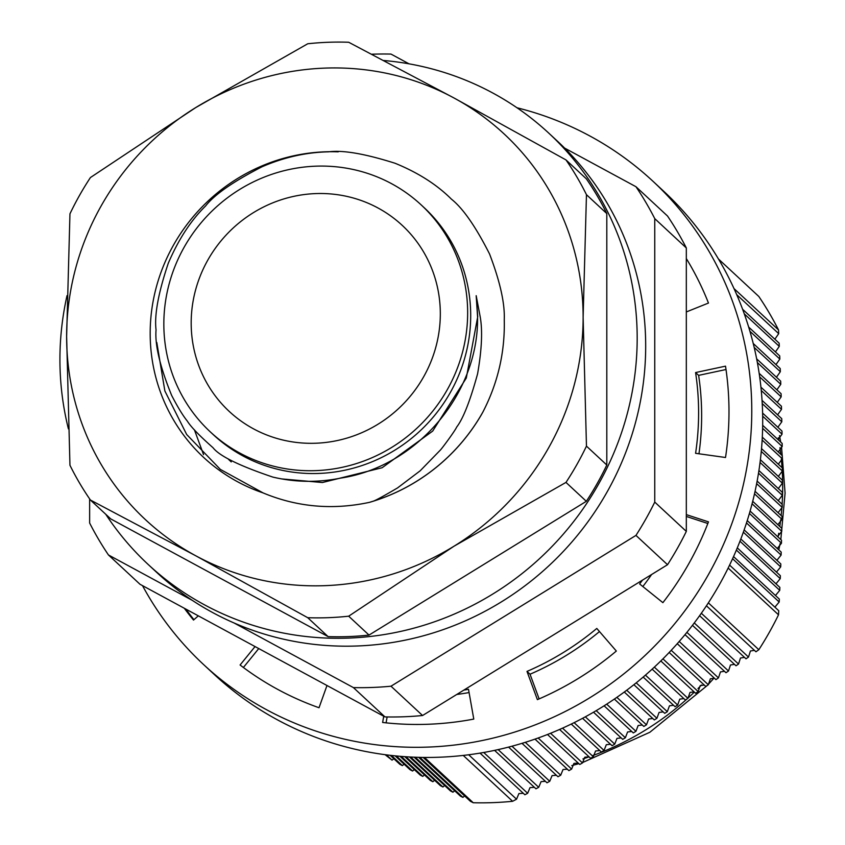 <?xml version="1.0" encoding="UTF-8"?>
<svg xmlns="http://www.w3.org/2000/svg" width="845" height="845" viewBox="0 0 845 845"><rect width="100%" height="100%" fill="white"/><g stroke="black" fill="none" stroke-linecap="round" stroke-linejoin="round"><path stroke-width="1.27" d="M372.56 501.391A185.9 179.129 -47.1 0 0 482.991 411.864C497.958 382.785 505.046 352.08 504.254 319.748C504.951 303.418 500.05 281.501 489.561 253.996C475.682 226.597 462.965 208.314 451.41 199.145C436.844 184.601 418.074 172.644 395.08 163.265C364.924 153.727 342.774 149.914 328.62 151.825C306.239 152.29 284.057 157.265 262.077 166.75C233.368 181.485 214.556 194.551 205.641 205.927C190.885 220.397 178.422 239.536 168.25 263.323C158.321 292.93 154.255 315.111 156.05 329.867C154.793 344.866 160.001 366.719 171.662 395.428C177.661 407.036 182.879 415.592 187.326 421.095C190.822 426.799 199.388 435.661 213.003 447.702C219.383 455.994 239.325 465.785 272.829 477.087C295.306 482.368 317.931 482.696 340.704 478.09C416.944 466.715 479.147 393.242 477.552 316.442L476.179 295.676L480.192 316.769C482.664 330.68 481.798 349.682 477.594 373.786C470.179 400.815 463.218 418.571 456.701 427.031C454.959 431.034 441.312 449.403 440.097 450.343L420.176 470.802L397.53 487.935C382.627 496.68 374.303 501.169 372.56 501.391L369.508 502.342C332.634 510.232 297.186 507.095 263.154 492.941A178.147 171.662 132.9 0 1 150.178 333.363A178.147 171.662 132.9 0 1 338.222 151.846M482.991 411.864L481.439 414.652A185.9 179.129 132.9 0 1 369.508 502.342M476.179 295.676L477.742 316.611L466.303 378.032L432.703 431.066L382.141 467.729L322.389 482.527L281.543 478.904M194.392 429.788L203.55 454.61M156.8 342.489L164.87 390.971L186.671 434.499L220.355 469.397L263.154 492.941M654.759 218.633L686.32 247.955L686.32 531.399L654.759 502.088L654.759 218.633A322.22 310.485 -47.1 0 0 635.958 186.713L564.587 148.076M635.958 535.403L667.529 564.713L422.563 715.514L390.992 686.203L635.958 535.403A322.22 310.485 -47.1 0 0 654.759 502.088M234.086 622.987L353.411 687.598L384.971 716.909L140.006 584.275L108.445 554.954L192.396 600.415M89.644 498.909L89.644 523.034A322.22 310.485 -47.1 0 0 108.445 554.954M440.319 313.791A127.025 122.409 -47.1 0 0 402.188 225.33A127.025 122.409 -47.1 0 0 226.059 235.111A127.025 122.409 -47.1 0 0 229.301 411.483A127.025 122.409 -47.1 0 0 364.48 431.478A127.025 122.409 -47.1 0 0 440.319 313.791M467.655 312.777A154.91 149.269 -47.1 0 0 421.169 204.891A154.91 149.269 -47.1 0 0 256.32 180.513A154.91 149.269 -47.1 0 0 163.835 324.036A154.91 149.269 -47.1 0 0 210.331 431.911A154.91 149.269 -47.1 0 0 375.169 456.3A154.91 149.269 -47.1 0 0 467.655 312.777M210.331 431.911L213.362 434.731A154.91 149.269 -47.1 0 0 378.211 459.11A154.91 149.269 -47.1 0 0 470.697 315.597A154.91 149.269 -47.1 0 0 424.201 207.712L421.169 204.891M408.991 63.819L390.992 54.08A322.22 310.485 -47.1 0 0 371.726 54.228M353.411 687.598A322.22 310.485 -47.1 0 0 390.992 686.203M384.971 716.909A322.22 310.485 -47.1 0 0 422.563 715.514M667.529 564.713A322.22 310.485 -47.1 0 0 686.32 531.399M686.32 247.955A322.22 310.485 -47.1 0 0 667.529 216.035L635.958 186.713M142.488 585.617A329.962 317.952 -47.1 0 0 203.656 664.624L214.588 674.775A329.962 317.952 -47.1 0 0 277.35 719.792A329.962 317.952 -47.1 0 0 719.348 584.729A329.962 317.952 -47.1 0 0 663.674 191.223L652.752 181.073A329.962 317.952 -47.1 0 0 589.99 136.056A329.962 317.952 -47.1 0 0 517.003 107.769M599.485 631.553A275.745 265.71 132.9 0 1 530.037 674.226L539.121 698.899M616.332 651.051L596.792 628.448A275.745 265.71 132.9 0 1 526.995 671.405L537.388 699.639A306.724 295.56 -47.1 0 0 616.332 651.051M530.037 674.226L526.995 671.405M707.846 523.488L686.32 516.432M651.611 574.505A275.745 265.71 132.9 0 1 642.834 586.525M642.538 580.092A275.745 265.71 132.9 0 1 639.612 583.948L662.892 602.654A306.724 295.56 -47.1 0 0 708.469 521.872L686.32 514.616M726.013 369.518L698.625 375.37A275.745 265.71 132.9 0 1 698.963 453.786M725.517 366.16L695.583 372.56A275.745 265.71 132.9 0 1 695.583 453.311L725.517 457.494A306.724 295.56 -47.1 0 0 725.517 366.16M698.625 375.37L695.583 372.56M686.32 311.942L708.469 303.049A306.724 295.56 -47.1 0 0 686.32 258.538M185.889 609.118A306.724 295.56 -47.1 0 0 193.949 619.681M184.284 608.242A306.724 295.56 -47.1 0 0 193.516 620.061L198.311 615.847M469.081 692.551A275.745 265.71 132.9 0 1 456.754 694.474M387.126 716.951L386.091 722.845M383.725 716.233L382.627 722.464A306.724 295.56 -47.1 0 0 473.781 719.084L468.5 689.288A275.745 265.71 132.9 0 1 463.81 690.122M258.75 648.569L243.381 667.487M255.053 646.562L240.086 664.994A306.724 295.56 -47.1 0 0 319.019 707.74L326.983 685.517M203.656 664.624A329.962 317.952 -47.1 0 0 266.418 709.642A329.962 317.952 -47.1 0 0 686.71 608.273A329.962 317.952 -47.1 0 0 652.752 181.073M774.854 339.215L778.699 333.648L778.52 329.93A325.314 313.474 -47.1 0 0 758.831 296.489L718.472 259.003M775.435 351.932L779.291 346.376L779.153 343.197L742.607 309.259M775.974 364.607L779.84 359.062L779.703 355.893L748.67 327.068M776.46 377.229L780.336 371.705L780.22 368.547L753.233 343.482M776.893 389.809L780.78 384.295L780.674 381.148L756.655 358.84M777.273 402.347L781.181 396.833L781.086 393.707L759.169 373.353M777.601 414.821L781.519 409.329L781.435 406.213L760.933 387.168M777.865 427.253L781.805 421.782L781.741 418.666L762.042 400.382M778.076 439.622L782.037 434.172L781.984 431.077L762.602 413.078M778.224 451.938L782.206 446.509L782.164 443.424L762.676 425.32M778.319 464.201L782.322 458.793L782.301 455.719L762.296 437.15M778.351 476.411L782.375 471.014L782.364 467.961L761.525 448.611M778.319 488.568L782.364 483.192L782.375 480.15L760.394 459.733M778.234 500.662L782.301 495.307L782.322 492.286L758.926 470.549M778.076 512.693L782.174 507.37L782.216 504.359L757.141 481.069M777.875 524.682L781.995 519.379L782.047 516.38L755.06 491.315M777.601 536.607L781.752 531.325L781.815 528.347L752.715 501.317M777.284 548.489L781.456 543.229L781.54 540.261L750.106 511.067M776.904 560.319L781.107 555.08L781.202 552.123L747.244 520.594M776.47 572.097L780.695 566.889L780.812 563.942L744.149 529.899M775.985 583.821L780.241 578.635L780.368 575.709L740.833 538.994M775.456 595.503L779.734 590.349L779.872 587.423L737.294 547.887M774.876 607.143L779.185 602.01L779.333 599.094L733.544 556.58M706.431 605.802L755.948 651.78L758.831 649.72A325.314 313.474 -47.1 0 0 778.52 614.811L778.741 610.734L729.594 565.094M699.597 615.709L746.008 658.804L748.501 657.051L750.423 650.988L754.416 650.354M692.456 625.321L736.027 665.786L738.53 664.043L740.473 658.012L744.487 657.389M684.999 634.658L726.003 672.726L728.506 671.004L730.481 664.983L734.495 664.371M677.246 643.7L715.926 679.623L718.451 677.901L720.447 671.912L724.471 671.31M669.187 652.467L705.797 686.467L708.332 684.767L710.349 678.799L714.395 678.208M660.822 660.959L695.604 693.27L698.16 691.569L700.209 685.622L704.265 685.052M652.15 669.155L685.369 700.009L687.936 698.329L690.016 692.414L694.083 691.854M643.172 677.077L675.081 706.705L677.658 705.036L679.76 699.142L683.837 698.593M633.887 684.703L664.719 713.338L667.318 711.691L669.441 705.818L673.549 705.279M624.286 692.034L654.315 719.929L656.924 718.282L659.068 712.43L663.177 711.912M614.357 699.079L643.837 726.457L646.467 724.83L648.643 719L652.773 718.493M604.101 705.807L633.306 732.932L635.947 731.316L638.144 725.506L642.306 725.031M593.517 712.219L622.723 739.354L625.374 737.748L627.592 731.96L631.775 731.506M582.575 718.313L612.076 745.712L614.737 744.128L616.977 738.361L621.181 737.917M571.262 724.07L601.365 752.018L604.048 750.455L606.309 744.698L610.523 744.276M559.58 729.467L590.602 758.282L593.296 756.719L595.577 750.983L599.813 750.582M547.486 734.495L579.776 764.482L582.49 762.94L584.782 757.215L589.049 756.835A280.392 270.178 -47.1 0 1 582.923 758.937M534.98 739.121L568.896 770.629L571.621 769.098L573.935 763.394L578.223 763.035M522.009 743.336L557.975 776.735L560.71 775.214L563.034 769.52L567.333 769.182M508.563 747.107L546.99 782.787L549.736 781.287L552.081 775.604L556.401 775.277M494.589 750.381L535.962 788.797L538.719 787.308L541.075 781.636L545.416 781.329M480.034 753.117L524.882 794.765L527.65 793.275L530.016 787.624L534.378 787.329M423.155 757.426L470.348 801.261L473.242 802.75A325.314 313.474 -47.1 0 0 512.619 801.292L516.538 799.212L518.914 793.561L523.287 793.286M418.676 757.342L460.419 796.106L462.902 797.395L464.623 795.937M414.124 757.183L450.438 790.909L452.931 792.219L454.663 790.762M409.498 756.962L440.403 785.67L442.917 786.991L444.65 785.544M404.787 756.676L430.327 780.389L432.851 781.72L434.594 780.273M400.002 756.307L420.197 775.055L422.732 776.397L424.475 774.96M395.133 755.852L410.015 769.679L412.571 771.031L414.314 769.594M390.158 755.314L399.78 764.25L402.347 765.612L404.1 764.176M385.088 754.68L392.059 760.141L393.823 758.715M380.715 754.067L382.024 754.258M779.291 346.376L744.287 313.865M779.84 359.062L749.937 331.282M780.336 371.705L754.184 347.411M780.78 384.295L757.363 362.547M781.181 396.833L759.676 376.87M781.519 409.329L761.26 390.517M781.805 421.782L762.232 403.604M782.037 434.172L762.665 416.184M782.206 446.509L762.623 428.309M782.322 458.793L762.148 440.055M782.375 471.014L761.282 451.42M782.364 483.192L760.056 462.468M782.301 495.307L758.504 473.2M782.174 507.37L756.645 483.657M781.995 519.379L754.5 493.839M781.752 531.325L752.082 503.778M781.456 543.229L749.409 513.464M781.107 555.08L746.494 522.939M780.695 566.889L743.346 532.192M780.241 578.635L739.966 541.233M779.734 590.349L736.375 550.074M779.185 602.01L732.583 558.725M778.699 333.648L736.713 294.662M778.52 329.93L734.02 288.599M758.831 649.72L708.363 602.855M728.158 568.041L778.52 614.811M473.242 802.75L424.454 757.437M463.25 755.43L512.619 801.292M468.7 754.775L516.538 799.212M386.366 754.849L392.059 760.141M391.415 755.451L402.347 765.612M396.358 755.969L412.571 771.031M401.206 756.402L422.732 776.397M405.98 756.75L432.851 781.72M410.659 757.025L442.917 786.991M415.265 757.236L452.931 792.219M419.807 757.363L462.902 797.395M483.731 752.483L527.65 793.275M498.138 749.61L538.719 787.308M511.975 746.209L549.736 781.287M525.294 742.332L560.71 775.214M538.149 738.002L571.621 769.098M550.549 733.27L582.49 762.94M562.538 728.147L593.296 756.719M574.125 722.665L604.048 750.455M585.342 716.824L614.737 744.128M596.19 710.645L625.374 737.748M606.699 704.149L635.947 731.316M616.871 697.347L646.467 724.83M626.715 690.228L656.924 718.282M636.232 682.823L667.318 711.691M645.443 675.123L677.658 705.036M654.347 667.138L687.936 698.329M662.934 658.857L698.16 691.569M671.226 650.301L708.332 684.767M679.211 641.471L718.451 677.901M686.9 632.345L728.506 671.004M694.273 622.945L738.53 664.043M701.339 613.259L748.501 657.051M606.805 213.574A292.782 282.124 -47.1 0 0 586.335 178.813L565.981 159.916A292.782 282.124 132.9 0 1 586.462 194.688L606.805 213.574L606.805 465.014L586.462 446.128A292.782 282.124 132.9 0 1 565.981 482.411L586.335 501.307A292.782 282.124 -47.1 0 0 606.805 465.014M565.981 159.916L454.008 97.988L348.679 42.25A292.782 282.124 132.9 0 0 307.738 43.771L195.755 107.569L90.426 177.545A292.782 282.124 132.9 0 0 69.955 213.827L66.628 336.458A263.355 253.764 132.9 0 1 195.755 107.569A263.355 253.764 132.9 0 1 454.008 97.988A263.355 253.764 132.9 0 1 583.124 317.308A263.355 253.764 132.9 0 1 454.008 546.208A263.355 253.764 132.9 0 1 195.755 555.778A263.355 253.764 132.9 0 1 66.628 336.458L69.955 465.268A292.782 282.124 132.9 0 0 90.426 500.039L110.779 518.936L328.082 636.602A292.782 282.124 -47.1 0 0 369.022 635.081L586.335 501.307M383.693 60.502A294.335 283.614 132.9 0 1 548.849 133.204A294.335 283.614 132.9 0 1 637.183 338.169A294.335 283.614 132.9 0 1 461.454 610.861A294.335 283.614 132.9 0 1 148.255 564.544A294.335 283.614 132.9 0 1 105.773 514.299M68.413 428.88A294.335 283.614 132.9 0 1 59.921 359.569A294.335 283.614 132.9 0 1 67.008 295.634M548.849 133.204L557.351 141.094A294.335 283.614 132.9 0 1 645.686 346.07A294.335 283.614 132.9 0 1 469.957 618.762A294.335 283.614 132.9 0 1 156.748 572.435L148.255 564.544M90.426 500.039L195.755 555.778L307.738 617.706L328.082 636.602M586.462 446.128L583.124 317.308L586.462 194.688M369.022 635.081L348.679 616.185L454.008 546.208L565.981 482.411M348.679 616.185A292.782 282.124 132.9 0 1 307.738 617.706M592.947 755.504A280.392 270.178 -47.1 0 0 687.069 698.899M687.862 698.181A280.392 270.178 -47.1 0 0 694.358 692.108M697.981 688.559A280.392 270.178 -47.1 0 0 701.498 684.999M778.055 537.029A280.392 270.178 -47.1 0 0 778.72 533.29M779.798 526.467A280.392 270.178 -47.1 0 0 780.674 519.833M781.16 515.556A280.392 270.178 -47.1 0 0 781.889 507.422M782.111 504.264A280.392 270.178 -47.1 0 0 782.248 471.035M782.037 467.665A280.392 270.178 -47.1 0 0 781.319 459.088M780.791 454.325A280.392 270.178 -47.1 0 0 779.924 447.681M778.763 440.256A280.392 270.178 -47.1 0 0 778.319 437.742M571.759 765.602L578.899 763.669M582.353 762.644L649.837 732.277L707.297 685.464M708.205 684.492L714.036 678.081M778.805 549.905L780.062 543.726M780.822 539.596L785.079 493.121L781.519 446.678M780.727 442.093L779.491 435.629M228.53 459.384L231.234 461.909"/></g></svg>
